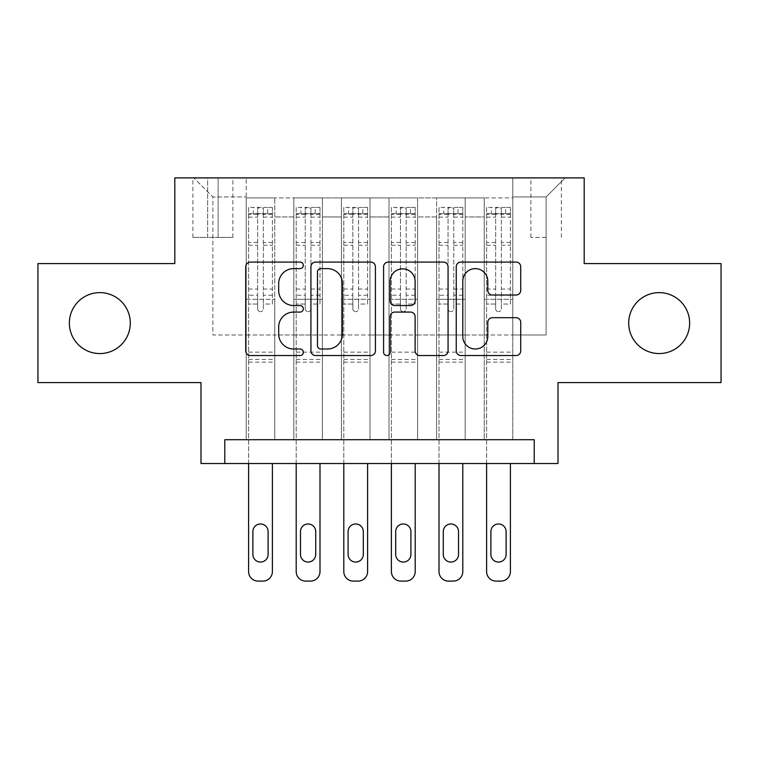 <?xml version="1.0" encoding="UTF-8"?>
<svg xmlns="http://www.w3.org/2000/svg" width="759" height="759" viewBox="0 0 759 759"><rect width="100%" height="100%" fill="white"/><g stroke="black" fill="none" stroke-linecap="round" stroke-linejoin="round"><path stroke-width="0.57" stroke-dasharray="3.79 2.85" d="M303.334 265.356A3.273 3.273 0 0 0 300.071 262.083L250.423 262.083A4.668 4.668 0 0 0 245.745 266.76L245.745 350.867A4.668 4.668 0 0 0 250.423 355.535L300.071 355.535A3.273 3.273 0 0 0 303.334 352.261A3.273 3.273 0 0 0 300.071 348.998L293.638 348.998A14.952 14.952 0 0 1 278.686 334.045L278.686 327.034A14.952 14.952 0 0 1 293.638 312.082L300.071 312.082A3.273 3.273 0 0 0 303.334 308.809A3.273 3.273 0 0 0 300.071 305.535L293.638 305.535A14.952 14.952 0 0 1 278.686 290.583L278.686 283.581A14.952 14.952 0 0 1 293.638 268.629L300.071 268.629A3.273 3.273 0 0 0 303.334 265.356M628.699 323.087A30.464 30.464 0 0 0 659.163 353.561A30.464 30.464 0 0 0 689.637 323.087A30.464 30.464 0 0 0 659.163 292.623A30.464 30.464 0 0 0 628.699 323.087M69.363 323.087A30.464 30.464 0 0 0 99.837 353.561A30.464 30.464 0 0 0 130.301 323.087A30.464 30.464 0 0 0 99.837 292.623A30.464 30.464 0 0 0 69.363 323.087M546.11 177.9L530.873 177.9L546.11 177.9M546.11 237.406L530.873 237.406L546.11 237.406M721.05 263.591L721.05 382.593L558.007 382.593L558.007 463.521L200.993 463.521L200.993 382.593L37.95 382.593L37.95 263.591L174.807 263.591L174.807 177.9L584.193 177.9L584.193 263.591L721.05 263.591M512.79 439.717L512.79 197.9L246.21 197.9L246.21 439.717L274.777 439.717L246.21 439.717L274.777 439.717L246.21 439.717L246.21 197.9L274.777 197.9L274.777 439.717L274.777 197.9L274.777 334.994L293.818 334.994L274.777 334.994L274.777 197.9L246.21 197.9L512.79 197.9L512.79 439.717L484.223 439.717L484.223 197.9L436.624 197.9L436.624 439.717L436.624 197.9L465.182 197.9L465.182 439.717L465.182 197.9L465.182 334.994L465.182 197.9L484.223 197.9L484.223 439.717L512.79 439.717L484.223 439.717L512.79 439.717L512.79 196.942L512.79 334.994L546.11 334.994L546.11 196.942L512.79 196.942L546.11 196.942L546.11 334.994L512.79 334.994L512.79 299.293L512.79 439.717M436.624 439.717L465.182 439.717L436.624 439.717L465.182 439.717L436.624 439.717L436.624 299.293L436.624 334.994L417.583 334.994L417.583 216.941L417.583 334.994L436.624 334.994L436.624 216.941L436.624 334.994L484.223 334.994L465.182 334.994L465.182 299.293L465.182 334.994L436.624 334.994L436.624 299.293L465.182 299.293L465.182 439.717L465.182 299.293L436.624 299.293L436.624 439.717M417.583 439.717L417.583 197.9L389.016 197.9L389.016 439.717L389.016 197.9L417.583 197.9L417.583 439.717L389.016 439.717L417.583 439.717L389.016 439.717L417.583 439.717L417.583 299.293L417.583 439.717M369.984 439.717L369.984 197.9L341.417 197.9L341.417 439.717L341.417 197.9L369.984 197.9L369.984 439.717L341.417 439.717L369.984 439.717L341.417 439.717L369.984 439.717L369.984 216.941L369.984 334.994L389.016 334.994L369.984 334.994L369.984 299.293L369.984 439.717M322.376 439.717L322.376 197.9L293.818 197.9L293.818 439.717L293.818 197.9L322.376 197.9L322.376 439.717L293.818 439.717L322.376 439.717L293.818 439.717L322.376 439.717L322.376 299.293L322.376 439.717M484.223 216.941L484.223 334.994L484.223 197.9L484.223 216.941L465.182 216.941L484.223 216.941M389.016 216.941L389.016 334.994L389.016 197.9L369.984 197.9L369.984 216.941L369.984 197.9L389.016 197.9L389.016 216.941L369.984 216.941L389.016 216.941M322.376 216.941L322.376 334.994L322.376 197.9L322.376 216.941L341.417 216.941L341.417 334.994L322.376 334.994L341.417 334.994L341.417 197.9L322.376 197.9L341.417 197.9L341.417 216.941L322.376 216.941M224.787 463.521L224.787 439.717L224.787 463.521L224.787 439.717L534.213 439.717L224.787 439.717L534.213 439.717L534.213 463.521M207.653 177.9L192.9 177.9L207.653 177.9L207.653 237.406L192.9 237.406L218.127 237.406L207.653 237.406L207.653 177.9M218.127 177.9L232.88 177.9L218.127 177.9L218.127 237.406L232.88 237.406L218.127 237.406L218.127 177.9M512.79 177.9L246.21 177.9L565.151 177.9L512.79 177.9L512.79 197.9L512.79 177.9M246.21 177.9L193.849 177.9L246.21 177.9L246.21 334.994L212.89 334.994L212.89 196.942L246.21 196.942L212.89 196.942L193.849 177.9L212.89 196.942L212.89 334.994L246.21 334.994L246.21 177.9M293.818 216.941L293.818 334.994L293.818 197.9L274.777 197.9L293.818 197.9L293.818 216.941L274.777 216.941L293.818 216.941M436.624 197.9L417.583 197.9L417.583 216.941L417.583 197.9L436.624 197.9L436.624 216.941L436.624 197.9M389.016 334.994L417.583 334.994L389.016 334.994L389.016 299.293L389.016 334.994M341.417 334.994L369.984 334.994L341.417 334.994L341.417 299.293L341.417 334.994M293.818 334.994L322.376 334.994L322.376 299.293L322.376 334.994L293.818 334.994L293.818 299.293L322.376 299.293L293.818 299.293L293.818 439.717L293.818 334.994M246.21 334.994L274.777 334.994L274.777 299.293L274.777 439.717L274.777 299.293L274.777 334.994L246.21 334.994L246.21 299.293L274.777 299.293L246.21 299.293L246.21 439.717L246.21 334.994M484.223 334.994L512.79 334.994L484.223 334.994L484.223 299.293L484.223 334.994M246.21 299.293L274.777 299.293L246.21 299.293M293.818 299.293L322.376 299.293L293.818 299.293M341.417 299.293L369.984 299.293L341.417 299.293L341.417 439.717L341.417 299.293L369.984 299.293L341.417 299.293M389.016 299.293L417.583 299.293L389.016 299.293L389.016 439.717L389.016 299.293L417.583 299.293L389.016 299.293M436.624 299.293L465.182 299.293L436.624 299.293M484.223 299.293L512.79 299.293L484.223 299.293L484.223 439.717L484.223 299.293L512.79 299.293L484.223 299.293M565.151 177.9L546.11 196.942L565.151 177.9M375.411 350.867L375.411 266.76A4.668 4.668 0 0 0 370.743 262.083L315.602 262.083A4.668 4.668 0 0 0 310.934 266.76L310.934 350.867A4.668 4.668 0 0 0 315.602 355.535L370.743 355.535A4.668 4.668 0 0 0 375.411 350.867M320.744 268.629A3.273 3.273 0 0 0 317.471 271.893L317.471 345.724A3.273 3.273 0 0 0 320.744 348.998L327.518 348.998A14.952 14.952 0 0 0 342.47 334.045L342.47 283.581A14.952 14.952 0 0 0 327.518 268.629L320.744 268.629M388.257 262.083L443.398 262.083A4.668 4.668 0 0 1 448.066 266.76L448.066 350.867A4.668 4.668 0 0 1 443.398 355.535L419.803 355.535A4.668 4.668 0 0 1 415.126 350.867L415.126 316.75A4.668 4.668 0 0 0 410.458 312.082L394.803 312.082A4.668 4.668 0 0 0 390.126 316.75L390.126 352.261A3.273 3.273 0 0 1 386.862 355.535A3.273 3.273 0 0 1 383.589 352.261L383.589 266.76A4.668 4.668 0 0 1 388.257 262.083M415.126 281.361A12.495 12.495 0 0 0 402.631 268.857A12.495 12.495 0 0 0 390.126 281.361L390.126 300.868A4.668 4.668 0 0 0 394.803 305.535L410.458 305.535A4.668 4.668 0 0 0 415.126 300.868L415.126 281.361M492.458 295.023L516.054 295.023A4.668 4.668 0 0 0 520.731 290.355L520.731 266.76A4.668 4.668 0 0 0 516.054 262.083L460.922 262.083A4.668 4.668 0 0 0 456.244 266.76L456.244 350.867A4.668 4.668 0 0 0 460.922 355.535L516.054 355.535A4.668 4.668 0 0 0 520.731 350.867L520.731 322.357A4.668 4.668 0 0 0 516.054 317.689L492.458 317.689A4.668 4.668 0 0 0 487.79 322.357L487.79 336.493A12.495 12.495 0 0 1 475.286 348.998A12.495 12.495 0 0 1 462.791 336.493L462.791 281.124A12.495 12.495 0 0 1 475.286 268.629A12.495 12.495 0 0 1 487.79 281.124L487.79 290.355A4.668 4.668 0 0 0 492.458 295.023M257.633 308.809A2.856 2.856 0 0 0 260.489 311.664A2.856 2.856 0 0 1 257.633 308.809L257.633 304.036L257.633 308.809M272.272 207.416L267.633 207.416L267.633 213.602L272.396 213.611L272.396 207.416L248.591 207.416L248.591 571.574A9.516 9.516 0 0 0 258.117 581.1L262.87 581.1A9.516 9.516 0 0 0 272.396 571.574L272.396 463.521M248.591 207.416L248.591 463.521M272.396 213.611L272.396 304.036L263.345 304.036L263.345 308.809A2.856 2.856 0 0 1 260.489 311.664A2.856 2.856 0 0 0 263.345 308.809L263.345 289.046L272.396 289.046M272.396 207.416L272.396 304.036L263.345 304.036L263.345 208.004L257.633 208.004L257.633 295.232L248.591 295.232M267.633 207.416L248.715 207.416M267.633 213.602L253.354 213.602L253.354 207.416M248.591 213.611L272.272 213.602M248.715 213.602L253.354 213.602M252.88 554.44A7.618 7.618 0 0 0 260.489 562.058A7.618 7.618 0 0 0 268.107 554.44L268.107 531.594A7.618 7.618 0 0 0 260.489 523.976A7.618 7.618 0 0 0 252.88 531.594L252.88 554.44M248.591 289.046L257.633 289.046L257.633 304.036L257.633 295.232M257.633 289.046L257.633 214.854C259.54 213.194 261.438 213.194 263.345 214.854L263.345 289.046M272.396 362.128L248.591 362.128M257.633 214.854L257.633 208.004M263.345 214.854L263.345 208.004M305.241 308.809A2.856 2.856 0 0 0 308.097 311.664A2.856 2.856 0 0 1 305.241 308.809L305.241 304.036L305.241 308.809M319.881 207.416L315.232 207.416L315.232 213.602L319.994 213.611L319.994 207.416L296.2 207.416L296.2 571.574A9.516 9.516 0 0 0 305.716 581.1L310.478 581.1A9.516 9.516 0 0 0 319.994 571.574L319.994 463.521M296.2 207.416L296.2 463.521M319.994 213.611L319.994 304.036L310.953 304.036L310.953 308.809A2.856 2.856 0 0 1 308.097 311.664A2.856 2.856 0 0 0 310.953 308.809L310.953 289.046L319.994 289.046M319.994 207.416L319.994 304.036L310.953 304.036L310.953 208.004L305.241 208.004L305.241 295.232L296.2 295.232M315.232 207.416L296.314 207.416M315.232 213.602L300.953 213.602L300.953 207.416M296.2 213.611L319.881 213.602M296.314 213.602L300.953 213.602M300.479 554.44A7.618 7.618 0 0 0 308.097 562.058A7.618 7.618 0 0 0 315.716 554.44L315.716 531.594A7.618 7.618 0 0 0 308.097 523.976A7.618 7.618 0 0 0 300.479 531.594L300.479 554.44M296.2 289.046L305.241 289.046L305.241 304.036L305.241 295.232M305.241 289.046L305.241 214.854C307.139 213.194 309.046 213.194 310.953 214.854L310.953 289.046M319.994 362.128L296.2 362.128M305.241 214.854L305.241 208.004M310.953 214.854L310.953 208.004M352.84 308.809A2.856 2.856 0 0 0 355.696 311.664A2.856 2.856 0 0 1 352.84 308.809L352.84 304.036L352.84 308.809M367.479 207.416L362.84 207.416L362.84 213.602L367.603 213.611L367.603 207.416L343.799 207.416L343.799 571.574A9.516 9.516 0 0 0 353.314 581.1L358.077 581.1A9.516 9.516 0 0 0 367.603 571.574L367.603 463.521M343.799 207.416L343.799 463.521M367.603 213.611L367.603 304.036L358.552 304.036L358.552 308.809A2.856 2.856 0 0 1 355.696 311.664A2.856 2.856 0 0 0 358.552 308.809L358.552 289.046L367.603 289.046M367.603 207.416L367.603 304.036L358.552 304.036L358.552 208.004L352.84 208.004L352.84 295.232L343.799 295.232M362.84 207.416L343.912 207.416M362.84 213.602L348.561 213.602L348.561 207.416M343.799 213.611L367.479 213.602M343.912 213.602L348.561 213.602M348.087 554.44A7.618 7.618 0 0 0 355.696 562.058A7.618 7.618 0 0 0 363.314 554.44L363.314 531.594A7.618 7.618 0 0 0 355.696 523.976A7.618 7.618 0 0 0 348.087 531.594L348.087 554.44M343.799 289.046L352.84 289.046L352.84 304.036L352.84 295.232M352.84 289.046L352.84 214.854C354.738 213.194 356.645 213.194 358.552 214.854L358.552 289.046M367.603 362.128L343.799 362.128M352.84 214.854L352.84 208.004M358.552 214.854L358.552 208.004M400.448 308.809A2.856 2.856 0 0 0 403.304 311.664A2.856 2.856 0 0 1 400.448 308.809L400.448 304.036L400.448 308.809M415.088 207.416L410.439 207.416L410.439 213.602L415.201 213.611L415.201 207.416L391.397 207.416L391.397 571.574A9.516 9.516 0 0 0 400.923 581.1L405.685 581.1A9.516 9.516 0 0 0 415.201 571.574L415.201 463.521M391.397 207.416L391.397 463.521M415.201 213.611L415.201 304.036L406.16 304.036L406.16 308.809A2.856 2.856 0 0 1 403.304 311.664A2.856 2.856 0 0 0 406.16 308.809L406.16 289.046L415.201 289.046M415.201 207.416L415.201 304.036L406.16 304.036L406.16 208.004L400.448 208.004L400.448 295.232L391.397 295.232M410.439 207.416L391.521 207.416M410.439 213.602L396.16 213.602L396.16 207.416M391.397 213.611L415.088 213.602M391.521 213.602L396.16 213.602M395.686 554.44A7.618 7.618 0 0 0 403.304 562.058A7.618 7.618 0 0 0 410.913 554.44L410.913 531.594A7.618 7.618 0 0 0 403.304 523.976A7.618 7.618 0 0 0 395.686 531.594L395.686 554.44M391.397 289.046L400.448 289.046L400.448 304.036L400.448 295.232M400.448 289.046L400.448 214.854C402.346 213.194 404.253 213.194 406.16 214.854L406.16 289.046M415.201 362.128L391.397 362.128M400.448 214.854L400.448 208.004M406.16 214.854L406.16 208.004M448.047 308.809A2.856 2.856 0 0 0 450.903 311.664A2.856 2.856 0 0 1 448.047 308.809L448.047 304.036L448.047 308.809M462.686 207.416L458.047 207.416L458.047 213.602L462.8 213.611L462.8 207.416L439.006 207.416L439.006 571.574A9.516 9.516 0 0 0 448.522 581.1L453.284 581.1A9.516 9.516 0 0 0 462.8 571.574L462.8 463.521M439.006 207.416L439.006 463.521M462.8 213.611L462.8 304.036L453.759 304.036L453.759 308.809A2.856 2.856 0 0 1 450.903 311.664A2.856 2.856 0 0 0 453.759 308.809L453.759 289.046L462.8 289.046M462.8 207.416L462.8 304.036L453.759 304.036L453.759 208.004L448.047 208.004L448.047 295.232L439.006 295.232M458.047 207.416L439.119 207.416M458.047 213.602L443.768 213.602L443.768 207.416M439.006 213.611L462.686 213.602M439.119 213.602L443.768 213.602M443.284 554.44A7.618 7.618 0 0 0 450.903 562.058A7.618 7.618 0 0 0 458.521 554.44L458.521 531.594A7.618 7.618 0 0 0 450.903 523.976A7.618 7.618 0 0 0 443.284 531.594L443.284 554.44M439.006 289.046L448.047 289.046L448.047 304.036L448.047 295.232M448.047 289.046L448.047 214.854C449.945 213.194 451.852 213.194 453.759 214.854L453.759 289.046M462.8 362.128L439.006 362.128M448.047 214.854L448.047 208.004M453.759 214.854L453.759 208.004M495.655 308.809A2.856 2.856 0 0 0 498.511 311.664A2.856 2.856 0 0 1 495.655 308.809L495.655 304.036L495.655 308.809M510.285 207.416L505.646 207.416L505.646 213.602L510.409 213.611L510.409 207.416L486.604 207.416L486.604 571.574A9.516 9.516 0 0 0 496.13 581.1L500.883 581.1A9.516 9.516 0 0 0 510.409 571.574L510.409 463.521M486.604 207.416L486.604 463.521M510.409 213.611L510.409 304.036L501.367 304.036L501.367 308.809A2.856 2.856 0 0 1 498.511 311.664A2.856 2.856 0 0 0 501.367 308.809L501.367 289.046L510.409 289.046M510.409 207.416L510.409 304.036L501.367 304.036L501.367 208.004L495.655 208.004L495.655 295.232L486.604 295.232M505.646 207.416L486.728 207.416M505.646 213.602L491.367 213.602L491.367 207.416M486.604 213.611L510.285 213.602M486.728 213.602L491.367 213.602M490.893 554.44A7.618 7.618 0 0 0 498.511 562.058A7.618 7.618 0 0 0 506.12 554.44L506.12 531.594A7.618 7.618 0 0 0 498.511 523.976A7.618 7.618 0 0 0 490.893 531.594L490.893 554.44M486.604 289.046L495.655 289.046L495.655 304.036L495.655 295.232M495.655 289.046L495.655 214.854C497.553 213.194 499.45 213.194 501.367 214.854L501.367 289.046M510.409 362.128L486.604 362.128M495.655 214.854L495.655 208.004M501.367 214.854L501.367 208.004M436.624 216.941L417.583 216.941L436.624 216.941M257.633 304.036L248.591 304.036L257.633 304.036M272.396 352.129L248.591 352.129M272.396 295.232L263.345 295.232M257.633 242.463L248.591 242.463M272.396 242.463L263.345 242.463M248.591 245.242L257.633 245.242M263.345 245.242L272.396 245.242M257.633 214.361L248.591 214.361M248.591 217.14L257.633 217.14M272.396 214.361L263.345 214.361M263.345 217.14L272.396 217.14M272.396 359.443L248.591 359.443M305.241 304.036L296.2 304.036L305.241 304.036M319.994 352.129L296.2 352.129M319.994 295.232L310.953 295.232M305.241 242.463L296.2 242.463M319.994 242.463L310.953 242.463M296.2 245.242L305.241 245.242M310.953 245.242L319.994 245.242M305.241 214.361L296.2 214.361M296.2 217.14L305.241 217.14M319.994 214.361L310.953 214.361M310.953 217.14L319.994 217.14M319.994 359.443L296.2 359.443M352.84 304.036L343.799 304.036L352.84 304.036M367.603 352.129L343.799 352.129M367.603 295.232L358.552 295.232M352.84 242.463L343.799 242.463M367.603 242.463L358.552 242.463M343.799 245.242L352.84 245.242M358.552 245.242L367.603 245.242M352.84 214.361L343.799 214.361M343.799 217.14L352.84 217.14M367.603 214.361L358.552 214.361M358.552 217.14L367.603 217.14M367.603 359.443L343.799 359.443M400.448 304.036L391.397 304.036L400.448 304.036M415.201 352.129L391.397 352.129M415.201 295.232L406.16 295.232M400.448 242.463L391.397 242.463M415.201 242.463L406.16 242.463M391.397 245.242L400.448 245.242M406.16 245.242L415.201 245.242M400.448 214.361L391.397 214.361M391.397 217.14L400.448 217.14M415.201 214.361L406.16 214.361M406.16 217.14L415.201 217.14M415.201 359.443L391.397 359.443M448.047 304.036L439.006 304.036L448.047 304.036M462.8 352.129L439.006 352.129M462.8 295.232L453.759 295.232M448.047 242.463L439.006 242.463M462.8 242.463L453.759 242.463M439.006 245.242L448.047 245.242M453.759 245.242L462.8 245.242M448.047 214.361L439.006 214.361M439.006 217.14L448.047 217.14M462.8 214.361L453.759 214.361M453.759 217.14L462.8 217.14M462.8 359.443L439.006 359.443M495.655 304.036L486.604 304.036L495.655 304.036M510.409 352.129L486.604 352.129M510.409 295.232L501.367 295.232M495.655 242.463L486.604 242.463M510.409 242.463L501.367 242.463M486.604 245.242L495.655 245.242M501.367 245.242L510.409 245.242M495.655 214.361L486.604 214.361M486.604 217.14L495.655 217.14M510.409 214.361L501.367 214.361M501.367 217.14L510.409 217.14M510.409 359.443L486.604 359.443M530.873 237.406L530.873 177.9M192.9 237.406L192.9 177.9M232.88 237.406L232.88 177.9M561.347 237.406L561.347 177.9"/><path stroke-width="1.14" d="M303.334 265.356A3.273 3.273 0 0 0 300.071 262.083L250.423 262.083A4.668 4.668 0 0 0 245.745 266.76L245.745 350.867A4.668 4.668 0 0 0 250.423 355.535L300.071 355.535A3.273 3.273 0 0 0 303.334 352.261A3.273 3.273 0 0 0 300.071 348.998L293.638 348.998A14.952 14.952 0 0 1 278.686 334.045L278.686 327.034A14.952 14.952 0 0 1 293.638 312.082L300.071 312.082A3.273 3.273 0 0 0 303.334 308.809A3.273 3.273 0 0 0 300.071 305.535L293.638 305.535A14.952 14.952 0 0 1 278.686 290.583L278.686 283.581A14.952 14.952 0 0 1 293.638 268.629L300.071 268.629A3.273 3.273 0 0 0 303.334 265.356M628.699 323.087A30.464 30.464 0 0 0 659.163 353.561A30.464 30.464 0 0 0 689.637 323.087A30.464 30.464 0 0 0 659.163 292.623A30.464 30.464 0 0 0 628.699 323.087M69.363 323.087A30.464 30.464 0 0 0 99.837 353.561A30.464 30.464 0 0 0 130.301 323.087A30.464 30.464 0 0 0 99.837 292.623A30.464 30.464 0 0 0 69.363 323.087M516.054 295.023A4.668 4.668 0 0 0 520.731 290.355L520.731 266.76A4.668 4.668 0 0 0 516.054 262.083L460.922 262.083A4.668 4.668 0 0 0 456.244 266.76L456.244 350.867A4.668 4.668 0 0 0 460.922 355.535L516.054 355.535A4.668 4.668 0 0 0 520.731 350.867L520.731 322.357A4.668 4.668 0 0 0 516.054 317.689L492.458 317.689A4.668 4.668 0 0 0 487.79 322.357L487.79 336.493A12.495 12.495 0 0 1 475.286 348.998A12.495 12.495 0 0 1 462.791 336.493L462.791 281.124A12.495 12.495 0 0 1 475.286 268.629A12.495 12.495 0 0 1 487.79 281.124L487.79 290.355A4.668 4.668 0 0 0 492.458 295.023L516.054 295.023M534.213 463.521L558.007 463.521L558.007 382.593L721.05 382.593L721.05 263.591L584.193 263.591L584.193 177.9L174.807 177.9L174.807 263.591L37.95 263.591L37.95 382.593L200.993 382.593L200.993 463.521L534.213 463.521L534.213 439.717L224.787 439.717L224.787 463.521M375.411 266.76A4.668 4.668 0 0 0 370.743 262.083L315.602 262.083A4.668 4.668 0 0 0 310.934 266.76L310.934 350.867A4.668 4.668 0 0 0 315.602 355.535L370.743 355.535A4.668 4.668 0 0 0 375.411 350.867L375.411 266.76M388.257 262.083L443.398 262.083A4.668 4.668 0 0 1 448.066 266.76L448.066 350.867A4.668 4.668 0 0 1 443.398 355.535L419.803 355.535A4.668 4.668 0 0 1 415.126 350.867L415.126 316.75A4.668 4.668 0 0 0 410.458 312.082L394.803 312.082A4.668 4.668 0 0 0 390.126 316.75L390.126 352.261A3.273 3.273 0 0 1 386.862 355.535A3.273 3.273 0 0 1 383.589 352.261L383.589 266.76A4.668 4.668 0 0 1 388.257 262.083M320.744 268.629A3.273 3.273 0 0 0 317.471 271.893L317.471 345.724A3.273 3.273 0 0 0 320.744 348.998L327.518 348.998A14.952 14.952 0 0 0 342.47 334.045L342.47 283.581A14.952 14.952 0 0 0 327.518 268.629L320.744 268.629M415.126 281.361A12.495 12.495 0 0 0 402.631 268.857A12.495 12.495 0 0 0 390.126 281.361L390.126 300.868A4.668 4.668 0 0 0 394.803 305.535L410.458 305.535A4.668 4.668 0 0 0 415.126 300.868L415.126 281.361M272.396 463.521L272.396 571.574A9.516 9.516 0 0 1 262.87 581.1L258.117 581.1A9.516 9.516 0 0 1 248.591 571.574L248.591 463.521M268.107 554.44L268.107 531.594A7.618 7.618 0 0 0 260.489 523.976A7.618 7.618 0 0 0 252.88 531.594L252.88 554.44A7.618 7.618 0 0 0 260.489 562.058A7.618 7.618 0 0 0 268.107 554.44M319.994 463.521L319.994 571.574A9.516 9.516 0 0 1 310.478 581.1L305.716 581.1A9.516 9.516 0 0 1 296.2 571.574L296.2 463.521M315.716 554.44L315.716 531.594A7.618 7.618 0 0 0 308.097 523.976A7.618 7.618 0 0 0 300.479 531.594L300.479 554.44A7.618 7.618 0 0 0 308.097 562.058A7.618 7.618 0 0 0 315.716 554.44M367.603 463.521L367.603 571.574A9.516 9.516 0 0 1 358.077 581.1L353.314 581.1A9.516 9.516 0 0 1 343.799 571.574L343.799 463.521M363.314 554.44L363.314 531.594A7.618 7.618 0 0 0 355.696 523.976A7.618 7.618 0 0 0 348.087 531.594L348.087 554.44A7.618 7.618 0 0 0 355.696 562.058A7.618 7.618 0 0 0 363.314 554.44M415.201 463.521L415.201 571.574A9.516 9.516 0 0 1 405.685 581.1L400.923 581.1A9.516 9.516 0 0 1 391.397 571.574L391.397 463.521M410.913 554.44L410.913 531.594A7.618 7.618 0 0 0 403.304 523.976A7.618 7.618 0 0 0 395.686 531.594L395.686 554.44A7.618 7.618 0 0 0 403.304 562.058A7.618 7.618 0 0 0 410.913 554.44M462.8 463.521L462.8 571.574A9.516 9.516 0 0 1 453.284 581.1L448.522 581.1A9.516 9.516 0 0 1 439.006 571.574L439.006 463.521M458.521 554.44L458.521 531.594A7.618 7.618 0 0 0 450.903 523.976A7.618 7.618 0 0 0 443.284 531.594L443.284 554.44A7.618 7.618 0 0 0 450.903 562.058A7.618 7.618 0 0 0 458.521 554.44M510.409 463.521L510.409 571.574A9.516 9.516 0 0 1 500.883 581.1L496.13 581.1A9.516 9.516 0 0 1 486.604 571.574L486.604 463.521M506.12 554.44L506.12 531.594A7.618 7.618 0 0 0 498.511 523.976A7.618 7.618 0 0 0 490.893 531.594L490.893 554.44A7.618 7.618 0 0 0 498.511 562.058A7.618 7.618 0 0 0 506.12 554.44"/></g></svg>
